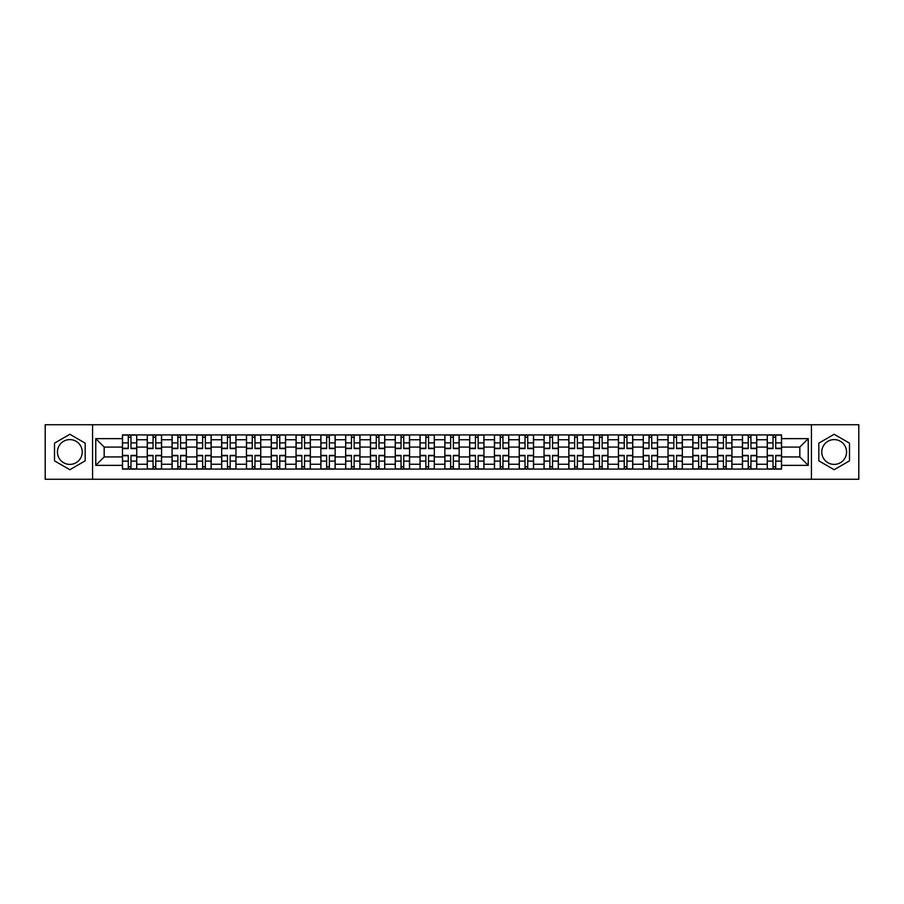 <?xml version="1.0" encoding="UTF-8"?>
<svg xmlns="http://www.w3.org/2000/svg" width="904" height="904" viewBox="0 0 904 904"><rect width="100%" height="100%" fill="white"/><g stroke="black" fill="none" stroke-linecap="round" stroke-linejoin="round"><path stroke-width="1.36" d="M69.845 464.396A12.396 12.396 0 0 1 57.438 452A12.396 12.396 0 0 1 69.845 439.604A12.396 12.396 0 0 1 82.241 452A12.396 12.396 0 0 1 69.845 464.396M834.155 464.396A12.396 12.396 0 0 1 821.759 452A12.396 12.396 0 0 1 834.155 439.604A12.396 12.396 0 0 1 846.562 452A12.396 12.396 0 0 1 834.155 464.396M811.43 479.267L858.8 479.267L858.8 424.733L45.2 424.733L45.2 479.267L811.43 479.267L811.43 424.733M147.262 469.086L147.262 439.762L136.764 439.762L136.764 469.086M136.764 439.762L136.764 434.914M147.262 439.762L147.262 434.914M161.567 434.914L161.567 469.086M172.054 469.086L172.054 434.914M186.36 434.914L186.36 469.086M196.857 469.086L196.857 434.914M211.163 434.914L211.163 469.086M221.649 469.086L221.649 434.914M235.967 434.914L235.967 469.086M246.453 469.086L246.453 434.914M260.759 434.914L260.759 469.086M271.256 469.086L271.256 434.914M285.562 434.914L285.562 469.086M296.049 469.086L296.049 434.914M310.354 434.914L310.354 469.086M320.852 469.086L320.852 434.914M335.158 434.914L335.158 469.086M345.656 469.086L345.656 434.914M359.962 434.914L359.962 469.086M370.448 469.086L370.448 434.914M384.754 434.914L384.754 469.086M395.251 469.086L395.251 434.914M409.557 434.914L409.557 469.086M420.044 469.086L420.044 434.914M434.349 434.914L434.349 469.086M444.847 469.086L444.847 434.914M459.153 434.914L459.153 469.086M469.651 469.086L469.651 434.914M483.956 434.914L483.956 469.086M494.443 469.086L494.443 434.914M508.749 434.914L508.749 469.086M519.246 469.086L519.246 434.914M533.552 434.914L533.552 469.086M544.038 469.086L544.038 434.914M558.344 434.914L558.344 469.086M568.842 469.086L568.842 434.914M583.148 434.914L583.148 469.086M593.645 469.086L593.645 434.914M607.951 434.914L607.951 469.086M618.438 469.086L618.438 434.914M632.744 434.914L632.744 469.086M643.241 469.086L643.241 434.914M657.547 434.914L657.547 469.086M668.033 469.086L668.033 434.914M682.351 434.914L682.351 469.086M692.837 469.086L692.837 434.914M707.143 434.914L707.143 469.086M717.64 469.086L717.64 434.914M731.946 434.914L731.946 469.086M742.433 469.086L742.433 434.914M756.738 434.914L756.738 469.086M767.236 469.086L767.236 434.914M767.236 456.927L756.738 456.927M742.433 456.927L731.946 456.927M717.64 456.927L707.143 456.927M692.837 456.927L682.351 456.927M668.033 456.927L657.547 456.927M643.241 456.927L632.744 456.927M618.438 456.927L607.951 456.927M593.645 456.927L583.148 456.927M568.842 456.927L558.344 456.927M544.038 456.927L533.552 456.927M519.246 456.927L508.749 456.927M494.443 456.927L483.956 456.927M469.651 456.927L459.153 456.927M444.847 456.927L434.349 456.927M420.044 456.927L409.557 456.927M395.251 456.927L384.754 456.927M370.448 456.927L359.962 456.927M345.656 456.927L335.158 456.927M320.852 456.927L310.354 456.927M296.049 456.927L285.562 456.927M271.256 456.927L260.759 456.927M246.453 456.927L235.967 456.927M221.649 456.927L211.163 456.927M196.857 456.927L186.36 456.927M172.054 456.927L161.567 456.927M147.262 456.927L136.764 456.927M767.236 447.073L756.738 447.073M742.433 447.073L731.946 447.073M717.64 447.073L707.143 447.073M692.837 447.073L682.351 447.073M668.033 447.073L657.547 447.073M643.241 447.073L632.744 447.073M618.438 447.073L607.951 447.073M593.645 447.073L583.148 447.073M568.842 447.073L558.344 447.073M544.038 447.073L533.552 447.073M519.246 447.073L508.749 447.073M494.443 447.073L483.956 447.073M469.651 447.073L459.153 447.073M444.847 447.073L434.349 447.073M420.044 447.073L409.557 447.073M395.251 447.073L384.754 447.073M370.448 447.073L359.962 447.073M345.656 447.073L335.158 447.073M320.852 447.073L310.354 447.073M296.049 447.073L285.562 447.073M271.256 447.073L260.759 447.073M246.453 447.073L235.967 447.073M221.649 447.073L211.163 447.073M196.857 447.073L186.36 447.073M172.054 447.073L161.567 447.073M147.262 447.073L136.764 447.073M104.175 456.927L122.458 456.927L122.458 447.073L104.175 447.073L104.175 456.927L95.756 465.357L95.756 438.643L122.458 438.643L122.458 447.073M781.542 447.073L781.542 456.927L799.825 456.927L799.825 447.073L781.542 447.073L781.542 434.914L122.458 434.914L122.458 438.643M781.542 438.643L808.244 438.643L808.244 465.357L781.542 465.357L781.542 456.927M122.458 456.927L122.458 469.086L781.542 469.086L781.542 465.357M122.458 465.357L95.756 465.357M92.57 479.267L92.57 424.733M85.179 443.141L69.845 434.282L54.5 443.141L54.5 460.859L69.845 469.718L85.179 460.859L85.179 443.141M849.5 443.141L834.155 434.282L818.821 443.141L818.821 460.859L834.155 469.718L849.5 460.859L849.5 443.141M130.967 466.701L128.266 466.701M128.266 437.299L130.967 437.299M155.759 466.701L153.058 466.701M153.058 437.299L155.759 437.299M180.563 466.701L177.862 466.701M177.862 437.299L180.563 437.299M205.366 466.701L202.654 466.701M202.654 437.299L205.366 437.299M230.158 466.701L227.458 466.701M227.458 437.299L230.158 437.299M254.962 466.701L252.261 466.701M252.261 437.299L254.962 437.299M279.754 466.701L277.053 466.701M277.053 437.299L279.754 437.299M304.558 466.701L301.857 466.701M301.857 437.299L304.558 437.299M329.361 466.701L326.649 466.701M326.649 437.299L329.361 437.299M354.153 466.701L351.453 466.701M351.453 437.299L354.153 437.299M378.957 466.701L376.256 466.701M376.256 437.299L378.957 437.299M403.749 466.701L401.048 466.701M401.048 437.299L403.749 437.299M428.552 466.701L425.852 466.701M425.852 437.299L428.552 437.299M453.356 466.701L450.644 466.701M450.644 437.299L453.356 437.299M478.148 466.701L475.447 466.701M475.447 437.299L478.148 437.299M502.952 466.701L500.251 466.701M500.251 437.299L502.952 437.299M527.744 466.701L525.043 466.701M525.043 437.299L527.744 437.299M552.547 466.701L549.847 466.701M549.847 437.299L552.547 437.299M577.351 466.701L574.639 466.701M574.639 437.299L577.351 437.299M602.143 466.701L599.442 466.701M599.442 437.299L602.143 437.299M626.947 466.701L624.246 466.701M624.246 437.299L626.947 437.299M651.739 466.701L649.038 466.701M649.038 437.299L651.739 437.299M676.542 466.701L673.842 466.701M673.842 437.299L676.542 437.299M701.346 466.701L698.634 466.701M698.634 437.299L701.346 437.299M726.138 466.701L723.437 466.701M723.437 437.299L726.138 437.299M750.941 466.701L748.241 466.701M748.241 437.299L750.941 437.299M775.734 466.701L773.033 466.701M773.033 437.299L775.734 437.299M95.756 438.643L104.175 447.073M799.825 456.927L808.244 465.357M799.825 447.073L808.244 438.643M130.967 448.587L130.967 435.073L136.685 435.073L136.685 448.587L130.967 448.587M128.266 437.14L130.967 437.14M133.272 435.073L122.537 435.073L122.537 448.587L128.266 448.587L128.266 435.073L125.961 435.073M128.266 455.413L128.266 468.927L122.537 468.927L122.537 455.413L128.266 455.413M130.967 466.859L128.266 466.859M125.961 468.927L136.685 468.927L136.685 455.413L130.967 455.413L130.967 468.927L133.272 468.927M155.759 448.587L155.759 435.073L161.488 435.073L161.488 448.587L155.759 448.587M153.058 437.14L155.759 437.14M158.064 435.073L147.341 435.073L147.341 448.587L153.058 448.587L153.058 435.073L150.753 435.073M180.563 448.587L180.563 435.073L186.28 435.073L186.28 448.587L180.563 448.587M177.862 437.14L180.563 437.14M182.868 435.073L172.133 435.073L172.133 448.587L177.862 448.587L177.862 435.073L175.557 435.073M153.058 455.413L153.058 468.927L147.341 468.927L147.341 455.413L153.058 455.413M155.759 466.859L153.058 466.859M150.753 468.927L161.488 468.927L161.488 455.413L155.759 455.413L155.759 468.927L158.064 468.927M177.862 455.413L177.862 468.927L172.133 468.927L172.133 455.413L177.862 455.413M180.563 466.859L177.862 466.859M175.557 468.927L186.28 468.927L186.28 455.413L180.563 455.413L180.563 468.927L182.868 468.927M205.366 448.587L205.366 435.073L211.084 435.073L211.084 448.587L205.366 448.587M202.654 437.14L205.366 437.14M207.66 435.073L196.936 435.073L196.936 448.587L202.654 448.587L202.654 435.073L200.349 435.073M230.158 448.587L230.158 435.073L235.887 435.073L235.887 448.587L230.158 448.587M227.458 437.14L230.158 437.14M232.464 435.073L221.74 435.073L221.74 448.587L227.458 448.587L227.458 435.073L225.152 435.073M254.962 448.587L254.962 435.073L260.68 435.073L260.68 448.587L254.962 448.587M252.261 437.14L254.962 437.14M257.267 435.073L246.532 435.073L246.532 448.587L252.261 448.587L252.261 435.073L249.956 435.073M202.654 455.413L202.654 468.927L196.936 468.927L196.936 455.413L202.654 455.413M205.366 466.859L202.654 466.859M200.349 468.927L211.084 468.927L211.084 455.413L205.366 455.413L205.366 468.927L207.66 468.927M227.458 455.413L227.458 468.927L221.74 468.927L221.74 455.413L227.458 455.413M230.158 466.859L227.458 466.859M225.152 468.927L235.887 468.927L235.887 455.413L230.158 455.413L230.158 468.927L232.464 468.927M252.261 455.413L252.261 468.927L246.532 468.927L246.532 455.413L252.261 455.413M254.962 466.859L252.261 466.859M249.956 468.927L260.68 468.927L260.68 455.413L254.962 455.413L254.962 468.927L257.267 468.927M279.754 448.587L279.754 435.073L285.483 435.073L285.483 448.587L279.754 448.587M277.053 437.14L279.754 437.14M282.059 435.073L271.336 435.073L271.336 448.587L277.053 448.587L277.053 435.073L274.748 435.073M277.053 455.413L277.053 468.927L271.336 468.927L271.336 455.413L277.053 455.413M279.754 466.859L277.053 466.859M274.748 468.927L285.483 468.927L285.483 455.413L279.754 455.413L279.754 468.927L282.059 468.927M304.558 448.587L304.558 435.073L310.275 435.073L310.275 448.587L304.558 448.587M301.857 437.14L304.558 437.14M306.863 435.073L296.128 435.073L296.128 448.587L301.857 448.587L301.857 435.073L299.552 435.073M301.857 455.413L301.857 468.927L296.128 468.927L296.128 455.413L301.857 455.413M304.558 466.859L301.857 466.859M299.552 468.927L310.275 468.927L310.275 455.413L304.558 455.413L304.558 468.927L306.863 468.927M329.361 448.587L329.361 435.073L335.079 435.073L335.079 448.587L329.361 448.587M326.649 437.14L329.361 437.14M331.666 435.073L320.931 435.073L320.931 448.587L326.649 448.587L326.649 435.073L324.344 435.073M326.649 455.413L326.649 468.927L320.931 468.927L320.931 455.413L326.649 455.413M329.361 466.859L326.649 466.859M324.344 468.927L335.079 468.927L335.079 455.413L329.361 455.413L329.361 468.927L331.666 468.927M354.153 448.587L354.153 435.073L359.882 435.073L359.882 448.587L354.153 448.587M351.453 437.14L354.153 437.14M356.458 435.073L345.735 435.073L345.735 448.587L351.453 448.587L351.453 435.073L349.147 435.073M351.453 455.413L351.453 468.927L345.735 468.927L345.735 455.413L351.453 455.413M354.153 466.859L351.453 466.859M349.147 468.927L359.882 468.927L359.882 455.413L354.153 455.413L354.153 468.927L356.458 468.927M378.957 448.587L378.957 435.073L384.675 435.073L384.675 448.587L378.957 448.587M376.256 437.14L378.957 437.14M381.262 435.073L370.527 435.073L370.527 448.587L376.256 448.587L376.256 435.073L373.951 435.073M376.256 455.413L376.256 468.927L370.527 468.927L370.527 455.413L376.256 455.413M378.957 466.859L376.256 466.859M373.951 468.927L384.675 468.927L384.675 455.413L378.957 455.413L378.957 468.927L381.262 468.927M403.749 448.587L403.749 435.073L409.478 435.073L409.478 448.587L403.749 448.587M401.048 437.14L403.749 437.14M406.054 435.073L395.33 435.073L395.33 448.587L401.048 448.587L401.048 435.073L398.743 435.073M401.048 455.413L401.048 468.927L395.33 468.927L395.33 455.413L401.048 455.413M403.749 466.859L401.048 466.859M398.743 468.927L409.478 468.927L409.478 455.413L403.749 455.413L403.749 468.927L406.054 468.927M428.552 448.587L428.552 435.073L434.27 435.073L434.27 448.587L428.552 448.587M425.852 437.14L428.552 437.14M430.858 435.073L420.123 435.073L420.123 448.587L425.852 448.587L425.852 435.073L423.547 435.073M425.852 455.413L425.852 468.927L420.123 468.927L420.123 455.413L425.852 455.413M428.552 466.859L425.852 466.859M423.547 468.927L434.27 468.927L434.27 455.413L428.552 455.413L428.552 468.927L430.858 468.927M453.356 448.587L453.356 435.073L459.074 435.073L459.074 448.587L453.356 448.587M450.644 437.14L453.356 437.14M455.661 435.073L444.926 435.073L444.926 448.587L450.644 448.587L450.644 435.073L448.339 435.073M450.644 455.413L450.644 468.927L444.926 468.927L444.926 455.413L450.644 455.413M453.356 466.859L450.644 466.859M448.339 468.927L459.074 468.927L459.074 455.413L453.356 455.413L453.356 468.927L455.661 468.927M478.148 448.587L478.148 435.073L483.877 435.073L483.877 448.587L478.148 448.587M475.447 437.14L478.148 437.14M480.453 435.073L469.73 435.073L469.73 448.587L475.447 448.587L475.447 435.073L473.142 435.073M475.447 455.413L475.447 468.927L469.73 468.927L469.73 455.413L475.447 455.413M478.148 466.859L475.447 466.859M473.142 468.927L483.877 468.927L483.877 455.413L478.148 455.413L478.148 468.927L480.453 468.927M502.952 448.587L502.952 435.073L508.669 435.073L508.669 448.587L502.952 448.587M500.251 437.14L502.952 437.14M505.257 435.073L494.522 435.073L494.522 448.587L500.251 448.587L500.251 435.073L497.946 435.073M500.251 455.413L500.251 468.927L494.522 468.927L494.522 455.413L500.251 455.413M502.952 466.859L500.251 466.859M497.946 468.927L508.669 468.927L508.669 455.413L502.952 455.413L502.952 468.927L505.257 468.927M527.744 448.587L527.744 435.073L533.473 435.073L533.473 448.587L527.744 448.587M525.043 437.14L527.744 437.14M530.049 435.073L519.325 435.073L519.325 448.587L525.043 448.587L525.043 435.073L522.738 435.073M525.043 455.413L525.043 468.927L519.325 468.927L519.325 455.413L525.043 455.413M527.744 466.859L525.043 466.859M522.738 468.927L533.473 468.927L533.473 455.413L527.744 455.413L527.744 468.927L530.049 468.927M552.547 448.587L552.547 435.073L558.265 435.073L558.265 448.587L552.547 448.587M549.847 437.14L552.547 437.14M554.853 435.073L544.118 435.073L544.118 448.587L549.847 448.587L549.847 435.073L547.541 435.073M549.847 455.413L549.847 468.927L544.118 468.927L544.118 455.413L549.847 455.413M552.547 466.859L549.847 466.859M547.541 468.927L558.265 468.927L558.265 455.413L552.547 455.413L552.547 468.927L554.853 468.927M577.351 448.587L577.351 435.073L583.069 435.073L583.069 448.587L577.351 448.587M574.639 437.14L577.351 437.14M579.656 435.073L568.921 435.073L568.921 448.587L574.639 448.587L574.639 435.073L572.334 435.073M574.639 455.413L574.639 468.927L568.921 468.927L568.921 455.413L574.639 455.413M577.351 466.859L574.639 466.859M572.334 468.927L583.069 468.927L583.069 455.413L577.351 455.413L577.351 468.927L579.656 468.927M602.143 448.587L602.143 435.073L607.872 435.073L607.872 448.587L602.143 448.587M599.442 437.14L602.143 437.14M604.448 435.073L593.725 435.073L593.725 448.587L599.442 448.587L599.442 435.073L597.137 435.073M599.442 455.413L599.442 468.927L593.725 468.927L593.725 455.413L599.442 455.413M602.143 466.859L599.442 466.859M597.137 468.927L607.872 468.927L607.872 455.413L602.143 455.413L602.143 468.927L604.448 468.927M626.947 448.587L626.947 435.073L632.664 435.073L632.664 448.587L626.947 448.587M624.246 437.14L626.947 437.14M629.252 435.073L618.517 435.073L618.517 448.587L624.246 448.587L624.246 435.073L621.941 435.073M624.246 455.413L624.246 468.927L618.517 468.927L618.517 455.413L624.246 455.413M626.947 466.859L624.246 466.859M621.941 468.927L632.664 468.927L632.664 455.413L626.947 455.413L626.947 468.927L629.252 468.927M651.739 448.587L651.739 435.073L657.468 435.073L657.468 448.587L651.739 448.587M649.038 437.14L651.739 437.14M654.044 435.073L643.32 435.073L643.32 448.587L649.038 448.587L649.038 435.073L646.733 435.073M649.038 455.413L649.038 468.927L643.32 468.927L643.32 455.413L649.038 455.413M651.739 466.859L649.038 466.859M646.733 468.927L657.468 468.927L657.468 455.413L651.739 455.413L651.739 468.927L654.044 468.927M676.542 448.587L676.542 435.073L682.26 435.073L682.26 448.587L676.542 448.587M673.842 437.14L676.542 437.14M678.847 435.073L668.112 435.073L668.112 448.587L673.842 448.587L673.842 435.073L671.536 435.073M673.842 455.413L673.842 468.927L668.112 468.927L668.112 455.413L673.842 455.413M676.542 466.859L673.842 466.859M671.536 468.927L682.26 468.927L682.26 455.413L676.542 455.413L676.542 468.927L678.847 468.927M701.346 448.587L701.346 435.073L707.064 435.073L707.064 448.587L701.346 448.587M698.634 437.14L701.346 437.14M703.651 435.073L692.916 435.073L692.916 448.587L698.634 448.587L698.634 435.073L696.34 435.073M698.634 455.413L698.634 468.927L692.916 468.927L692.916 455.413L698.634 455.413M701.346 466.859L698.634 466.859M696.34 468.927L707.064 468.927L707.064 455.413L701.346 455.413L701.346 468.927L703.651 468.927M726.138 448.587L726.138 435.073L731.867 435.073L731.867 448.587L726.138 448.587M723.437 437.14L726.138 437.14M728.443 435.073L717.719 435.073L717.719 448.587L723.437 448.587L723.437 435.073L721.132 435.073M723.437 455.413L723.437 468.927L717.719 468.927L717.719 455.413L723.437 455.413M726.138 466.859L723.437 466.859M721.132 468.927L731.867 468.927L731.867 455.413L726.138 455.413L726.138 468.927L728.443 468.927M750.941 448.587L750.941 435.073L756.659 435.073L756.659 448.587L750.941 448.587M748.241 437.14L750.941 437.14M753.247 435.073L742.512 435.073L742.512 448.587L748.241 448.587L748.241 435.073L745.936 435.073M748.241 455.413L748.241 468.927L742.512 468.927L742.512 455.413L748.241 455.413M750.941 466.859L748.241 466.859M745.936 468.927L756.659 468.927L756.659 455.413L750.941 455.413L750.941 468.927L753.247 468.927M775.734 448.587L775.734 435.073L781.463 435.073L781.463 448.587L775.734 448.587M773.033 437.14L775.734 437.14M778.039 435.073L767.315 435.073L767.315 448.587L773.033 448.587L773.033 435.073L770.728 435.073M773.033 455.413L773.033 468.927L767.315 468.927L767.315 455.413L773.033 455.413M775.734 466.859L773.033 466.859M770.728 468.927L781.463 468.927L781.463 455.413L775.734 455.413L775.734 468.927L778.039 468.927M742.433 439.762L731.946 439.762M717.64 439.762L707.143 439.762M692.837 439.762L682.351 439.762M668.033 439.762L657.547 439.762M643.241 439.762L632.744 439.762M618.438 439.762L607.951 439.762M593.645 439.762L583.148 439.762M568.842 439.762L558.344 439.762M544.038 439.762L533.552 439.762M519.246 439.762L508.749 439.762M494.443 439.762L483.956 439.762M469.651 439.762L459.153 439.762M444.847 439.762L434.349 439.762M420.044 439.762L409.557 439.762M395.251 439.762L384.754 439.762M370.448 439.762L359.962 439.762M345.656 439.762L335.158 439.762M320.852 439.762L310.354 439.762M296.049 439.762L285.562 439.762M271.256 439.762L260.759 439.762M246.453 439.762L235.967 439.762M221.649 439.762L211.163 439.762M196.857 439.762L186.36 439.762M172.054 439.762L161.567 439.762M767.236 439.762L756.738 439.762M742.433 464.238L731.946 464.238M717.64 464.238L707.143 464.238M692.837 464.238L682.351 464.238M668.033 464.238L657.547 464.238M643.241 464.238L632.744 464.238M618.438 464.238L607.951 464.238M593.645 464.238L583.148 464.238M568.842 464.238L558.344 464.238M544.038 464.238L533.552 464.238M519.246 464.238L508.749 464.238M494.443 464.238L483.956 464.238M469.651 464.238L459.153 464.238M444.847 464.238L434.349 464.238M420.044 464.238L409.557 464.238M395.251 464.238L384.754 464.238M370.448 464.238L359.962 464.238M345.656 464.238L335.158 464.238M320.852 464.238L310.354 464.238M296.049 464.238L285.562 464.238M271.256 464.238L260.759 464.238M246.453 464.238L235.967 464.238M221.649 464.238L211.163 464.238M196.857 464.238L186.36 464.238M172.054 464.238L161.567 464.238M147.262 464.238L136.764 464.238M767.236 464.238L756.738 464.238M130.967 448.248L136.685 448.248M130.967 442.881L136.685 442.881M122.537 448.248L128.266 448.248M122.537 442.881L128.266 442.881M128.266 455.752L122.537 455.752M128.266 461.119L122.537 461.119M136.685 455.752L130.967 455.752M136.685 461.119L130.967 461.119M155.759 448.248L161.488 448.248M155.759 442.881L161.488 442.881M147.341 448.248L153.058 448.248M147.341 442.881L153.058 442.881M180.563 448.248L186.28 448.248M180.563 442.881L186.28 442.881M172.133 448.248L177.862 448.248M172.133 442.881L177.862 442.881M153.058 455.752L147.341 455.752M153.058 461.119L147.341 461.119M161.488 455.752L155.759 455.752M161.488 461.119L155.759 461.119M177.862 455.752L172.133 455.752M177.862 461.119L172.133 461.119M186.28 455.752L180.563 455.752M186.28 461.119L180.563 461.119M205.366 448.248L211.084 448.248M205.366 442.881L211.084 442.881M196.936 448.248L202.654 448.248M196.936 442.881L202.654 442.881M230.158 448.248L235.887 448.248M230.158 442.881L235.887 442.881M221.74 448.248L227.458 448.248M221.74 442.881L227.458 442.881M254.962 448.248L260.68 448.248M254.962 442.881L260.68 442.881M246.532 448.248L252.261 448.248M246.532 442.881L252.261 442.881M202.654 455.752L196.936 455.752M202.654 461.119L196.936 461.119M211.084 455.752L205.366 455.752M211.084 461.119L205.366 461.119M227.458 455.752L221.74 455.752M227.458 461.119L221.74 461.119M235.887 455.752L230.158 455.752M235.887 461.119L230.158 461.119M252.261 455.752L246.532 455.752M252.261 461.119L246.532 461.119M260.68 455.752L254.962 455.752M260.68 461.119L254.962 461.119M279.754 448.248L285.483 448.248M279.754 442.881L285.483 442.881M271.336 448.248L277.053 448.248M271.336 442.881L277.053 442.881M277.053 455.752L271.336 455.752M277.053 461.119L271.336 461.119M285.483 455.752L279.754 455.752M285.483 461.119L279.754 461.119M304.558 448.248L310.275 448.248M304.558 442.881L310.275 442.881M296.128 448.248L301.857 448.248M296.128 442.881L301.857 442.881M301.857 455.752L296.128 455.752M301.857 461.119L296.128 461.119M310.275 455.752L304.558 455.752M310.275 461.119L304.558 461.119M329.361 448.248L335.079 448.248M329.361 442.881L335.079 442.881M320.931 448.248L326.649 448.248M320.931 442.881L326.649 442.881M326.649 455.752L320.931 455.752M326.649 461.119L320.931 461.119M335.079 455.752L329.361 455.752M335.079 461.119L329.361 461.119M354.153 448.248L359.882 448.248M354.153 442.881L359.882 442.881M345.735 448.248L351.453 448.248M345.735 442.881L351.453 442.881M351.453 455.752L345.735 455.752M351.453 461.119L345.735 461.119M359.882 455.752L354.153 455.752M359.882 461.119L354.153 461.119M378.957 448.248L384.675 448.248M378.957 442.881L384.675 442.881M370.527 448.248L376.256 448.248M370.527 442.881L376.256 442.881M376.256 455.752L370.527 455.752M376.256 461.119L370.527 461.119M384.675 455.752L378.957 455.752M384.675 461.119L378.957 461.119M403.749 448.248L409.478 448.248M403.749 442.881L409.478 442.881M395.33 448.248L401.048 448.248M395.33 442.881L401.048 442.881M401.048 455.752L395.33 455.752M401.048 461.119L395.33 461.119M409.478 455.752L403.749 455.752M409.478 461.119L403.749 461.119M428.552 448.248L434.27 448.248M428.552 442.881L434.27 442.881M420.123 448.248L425.852 448.248M420.123 442.881L425.852 442.881M425.852 455.752L420.123 455.752M425.852 461.119L420.123 461.119M434.27 455.752L428.552 455.752M434.27 461.119L428.552 461.119M453.356 448.248L459.074 448.248M453.356 442.881L459.074 442.881M444.926 448.248L450.644 448.248M444.926 442.881L450.644 442.881M450.644 455.752L444.926 455.752M450.644 461.119L444.926 461.119M459.074 455.752L453.356 455.752M459.074 461.119L453.356 461.119M478.148 448.248L483.877 448.248M478.148 442.881L483.877 442.881M469.73 448.248L475.447 448.248M469.73 442.881L475.447 442.881M475.447 455.752L469.73 455.752M475.447 461.119L469.73 461.119M483.877 455.752L478.148 455.752M483.877 461.119L478.148 461.119M502.952 448.248L508.669 448.248M502.952 442.881L508.669 442.881M494.522 448.248L500.251 448.248M494.522 442.881L500.251 442.881M500.251 455.752L494.522 455.752M500.251 461.119L494.522 461.119M508.669 455.752L502.952 455.752M508.669 461.119L502.952 461.119M527.744 448.248L533.473 448.248M527.744 442.881L533.473 442.881M519.325 448.248L525.043 448.248M519.325 442.881L525.043 442.881M525.043 455.752L519.325 455.752M525.043 461.119L519.325 461.119M533.473 455.752L527.744 455.752M533.473 461.119L527.744 461.119M552.547 448.248L558.265 448.248M552.547 442.881L558.265 442.881M544.118 448.248L549.847 448.248M544.118 442.881L549.847 442.881M549.847 455.752L544.118 455.752M549.847 461.119L544.118 461.119M558.265 455.752L552.547 455.752M558.265 461.119L552.547 461.119M577.351 448.248L583.069 448.248M577.351 442.881L583.069 442.881M568.921 448.248L574.639 448.248M568.921 442.881L574.639 442.881M574.639 455.752L568.921 455.752M574.639 461.119L568.921 461.119M583.069 455.752L577.351 455.752M583.069 461.119L577.351 461.119M602.143 448.248L607.872 448.248M602.143 442.881L607.872 442.881M593.725 448.248L599.442 448.248M593.725 442.881L599.442 442.881M599.442 455.752L593.725 455.752M599.442 461.119L593.725 461.119M607.872 455.752L602.143 455.752M607.872 461.119L602.143 461.119M626.947 448.248L632.664 448.248M626.947 442.881L632.664 442.881M618.517 448.248L624.246 448.248M618.517 442.881L624.246 442.881M624.246 455.752L618.517 455.752M624.246 461.119L618.517 461.119M632.664 455.752L626.947 455.752M632.664 461.119L626.947 461.119M651.739 448.248L657.468 448.248M651.739 442.881L657.468 442.881M643.32 448.248L649.038 448.248M643.32 442.881L649.038 442.881M649.038 455.752L643.32 455.752M649.038 461.119L643.32 461.119M657.468 455.752L651.739 455.752M657.468 461.119L651.739 461.119M676.542 448.248L682.26 448.248M676.542 442.881L682.26 442.881M668.112 448.248L673.842 448.248M668.112 442.881L673.842 442.881M673.842 455.752L668.112 455.752M673.842 461.119L668.112 461.119M682.26 455.752L676.542 455.752M682.26 461.119L676.542 461.119M701.346 448.248L707.064 448.248M701.346 442.881L707.064 442.881M692.916 448.248L698.634 448.248M692.916 442.881L698.634 442.881M698.634 455.752L692.916 455.752M698.634 461.119L692.916 461.119M707.064 455.752L701.346 455.752M707.064 461.119L701.346 461.119M726.138 448.248L731.867 448.248M726.138 442.881L731.867 442.881M717.719 448.248L723.437 448.248M717.719 442.881L723.437 442.881M723.437 455.752L717.719 455.752M723.437 461.119L717.719 461.119M731.867 455.752L726.138 455.752M731.867 461.119L726.138 461.119M750.941 448.248L756.659 448.248M750.941 442.881L756.659 442.881M742.512 448.248L748.241 448.248M742.512 442.881L748.241 442.881M748.241 455.752L742.512 455.752M748.241 461.119L742.512 461.119M756.659 455.752L750.941 455.752M756.659 461.119L750.941 461.119M775.734 448.248L781.463 448.248M775.734 442.881L781.463 442.881M767.315 448.248L773.033 448.248M767.315 442.881L773.033 442.881M773.033 455.752L767.315 455.752M773.033 461.119L767.315 461.119M781.463 455.752L775.734 455.752M781.463 461.119L775.734 461.119"/></g></svg>
